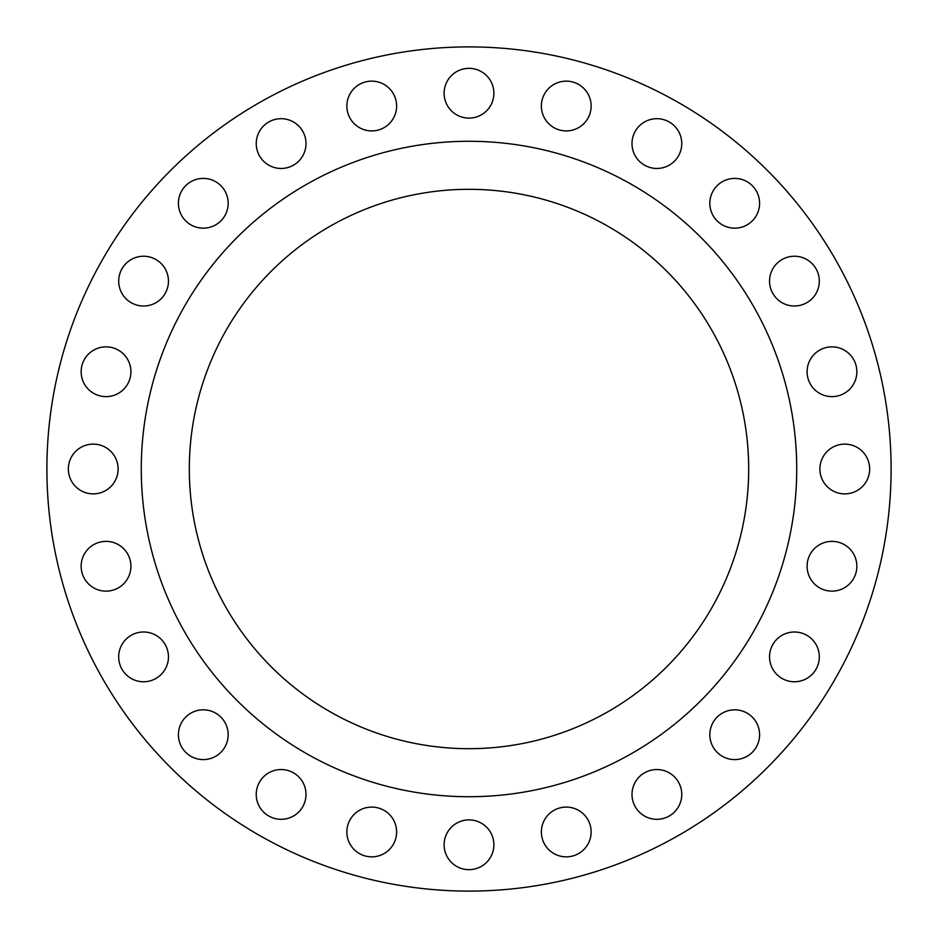 <?xml version="1.0" encoding="UTF-8"?>
<svg xmlns="http://www.w3.org/2000/svg" width="938" height="938" viewBox="0 0 938 938"><rect width="100%" height="100%" fill="white"/><g stroke="black" fill="none" stroke-linecap="round" stroke-linejoin="round"><path stroke-width="1.41" d="M81.149 566.259A24.88 24.88 0 0 0 106.029 591.139A24.88 24.88 0 0 0 130.91 566.259A24.88 24.88 0 0 0 106.029 541.378A24.88 24.88 0 0 0 81.149 566.259M118.692 656.881A24.88 24.88 0 0 0 143.573 681.762A24.88 24.88 0 0 0 168.453 656.881A24.88 24.88 0 0 0 143.573 632.001A24.88 24.88 0 0 0 118.692 656.881M178.408 734.712A24.88 24.88 0 0 0 203.288 759.592A24.88 24.88 0 0 0 228.169 734.712A24.88 24.88 0 0 0 203.288 709.832A24.88 24.88 0 0 0 178.408 734.712M256.238 794.427A24.88 24.88 0 0 0 281.119 819.308A24.88 24.88 0 0 0 305.999 794.427A24.88 24.88 0 0 0 281.119 769.547A24.88 24.88 0 0 0 256.238 794.427M346.861 831.971A24.88 24.88 0 0 0 371.741 856.851A24.88 24.88 0 0 0 396.622 831.971A24.88 24.88 0 0 0 371.741 807.09A24.88 24.88 0 0 0 346.861 831.971M444.12 844.775A24.88 24.88 0 0 0 469 869.655A24.88 24.88 0 0 0 493.88 844.775A24.88 24.88 0 0 0 469 819.894A24.88 24.88 0 0 0 444.12 844.775M541.378 831.971A24.88 24.88 0 0 0 566.259 856.851A24.88 24.88 0 0 0 591.139 831.971A24.88 24.88 0 0 0 566.259 807.09A24.88 24.88 0 0 0 541.378 831.971M632.001 794.427A24.88 24.88 0 0 0 656.881 819.308A24.88 24.88 0 0 0 681.762 794.427A24.88 24.88 0 0 0 656.881 769.547A24.88 24.88 0 0 0 632.001 794.427M709.832 734.712A24.88 24.88 0 0 0 734.712 759.592A24.88 24.88 0 0 0 759.592 734.712A24.88 24.88 0 0 0 734.712 709.832A24.88 24.88 0 0 0 709.832 734.712M769.547 656.881A24.88 24.88 0 0 0 794.427 681.762A24.88 24.88 0 0 0 819.308 656.881A24.88 24.88 0 0 0 794.427 632.001A24.88 24.88 0 0 0 769.547 656.881M807.09 566.259A24.88 24.88 0 0 0 831.971 591.139A24.88 24.88 0 0 0 856.851 566.259A24.88 24.88 0 0 0 831.971 541.378A24.88 24.88 0 0 0 807.09 566.259M819.894 469A24.88 24.88 0 0 0 844.775 493.88A24.88 24.88 0 0 0 869.655 469A24.88 24.88 0 0 0 844.775 444.12A24.88 24.88 0 0 0 819.894 469M807.09 371.741A24.88 24.88 0 0 0 831.971 396.622A24.88 24.88 0 0 0 856.851 371.741A24.88 24.88 0 0 0 831.971 346.861A24.88 24.88 0 0 0 807.09 371.741M769.547 281.119A24.88 24.88 0 0 0 794.427 305.999A24.88 24.88 0 0 0 819.308 281.119A24.88 24.88 0 0 0 794.427 256.238A24.88 24.88 0 0 0 769.547 281.119M709.832 203.288A24.88 24.88 0 0 0 734.712 228.169A24.88 24.88 0 0 0 759.592 203.288A24.88 24.88 0 0 0 734.712 178.408A24.88 24.88 0 0 0 709.832 203.288M632.001 143.573A24.88 24.88 0 0 0 656.881 168.453A24.88 24.88 0 0 0 681.762 143.573A24.88 24.88 0 0 0 656.881 118.692A24.88 24.88 0 0 0 632.001 143.573M68.345 469A24.88 24.88 0 0 0 93.225 493.88A24.88 24.88 0 0 0 118.106 469A24.88 24.88 0 0 0 93.225 444.12A24.88 24.88 0 0 0 68.345 469M81.149 371.741A24.88 24.88 0 0 0 106.029 396.622A24.88 24.88 0 0 0 130.91 371.741A24.88 24.88 0 0 0 106.029 346.861A24.88 24.88 0 0 0 81.149 371.741M118.692 281.119A24.88 24.88 0 0 0 143.573 305.999A24.88 24.88 0 0 0 168.453 281.119A24.88 24.88 0 0 0 143.573 256.238A24.88 24.88 0 0 0 118.692 281.119M178.408 203.288A24.88 24.88 0 0 0 203.288 228.169A24.88 24.88 0 0 0 228.169 203.288A24.88 24.88 0 0 0 203.288 178.408A24.88 24.88 0 0 0 178.408 203.288M256.238 143.573A24.88 24.88 0 0 0 281.119 168.453A24.88 24.88 0 0 0 305.999 143.573A24.88 24.88 0 0 0 281.119 118.692A24.88 24.88 0 0 0 256.238 143.573M346.861 106.029A24.88 24.88 0 0 0 371.741 130.91A24.88 24.88 0 0 0 396.622 106.029A24.88 24.88 0 0 0 371.741 81.149A24.88 24.88 0 0 0 346.861 106.029M541.378 106.029A24.88 24.88 0 0 0 566.259 130.91A24.88 24.88 0 0 0 591.139 106.029A24.88 24.88 0 0 0 566.259 81.149A24.88 24.88 0 0 0 541.378 106.029M444.12 93.225A24.88 24.88 0 0 0 469 118.106A24.88 24.88 0 0 0 493.88 93.225A24.88 24.88 0 0 0 469 68.345A24.88 24.88 0 0 0 444.12 93.225M796.725 469A327.725 327.725 0 0 0 469 141.275A327.725 327.725 0 0 0 141.275 469A327.725 327.725 0 0 0 469 796.725A327.725 327.725 0 0 0 796.725 469M189.312 469A279.688 279.688 0 0 0 469 748.688A279.688 279.688 0 0 0 748.688 469A279.688 279.688 0 0 0 469 189.312A279.688 279.688 0 0 0 189.312 469M891.1 469A422.1 422.1 0 0 0 469 46.9A422.1 422.1 0 0 0 46.9 469A422.1 422.1 0 0 0 469 891.1A422.1 422.1 0 0 0 891.1 469"/></g></svg>
